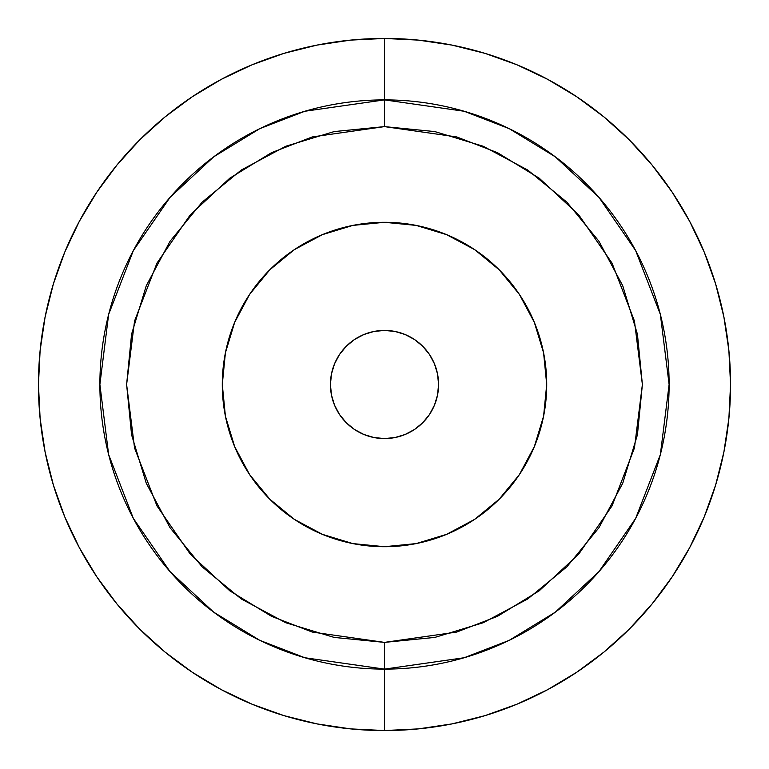 <?xml version="1.0" encoding="UTF-8"?>
<svg xmlns="http://www.w3.org/2000/svg" width="769" height="769" viewBox="0 0 769 769"><rect width="100%" height="100%" fill="white"/><g stroke="black" fill="none" stroke-linecap="round" stroke-linejoin="round"><path stroke-width="1.15" d="M384.5 38.45L384.5 99.883A284.617 284.617 0 0 1 669.117 384.5A284.617 284.617 0 0 1 384.5 669.117L384.5 730.55A346.05 346.05 0 0 0 730.55 384.5A346.05 346.05 0 0 0 384.5 38.45L350.577 40.113L316.991 45.102L284.049 53.349L252.069 64.788L221.376 79.313L192.24 96.769L164.97 117.003L139.804 139.804L117.003 164.97L96.769 192.24L79.313 221.376L64.788 252.069L53.349 284.049L45.102 316.991L40.113 350.577L38.45 384.5L40.113 418.423L45.102 452.009L53.349 484.951L64.788 516.931L79.313 547.624L96.769 576.76L117.003 604.03L139.804 629.196L164.97 651.997L192.24 672.231L221.376 689.687L252.069 704.212L284.049 715.651L316.991 723.898L350.577 728.887L384.5 730.55L418.423 728.887L452.009 723.898L484.951 715.651L516.931 704.212L547.624 689.687L576.76 672.231L604.03 651.997L629.196 629.196L651.997 604.03L672.231 576.76L689.687 547.624L704.212 516.931L715.651 484.951L723.898 452.009L728.887 418.423L730.55 384.5L728.887 350.577L723.898 316.991L715.651 284.049L704.212 252.069L689.687 221.376L672.231 192.24L651.997 164.97L629.196 139.804L604.03 117.003L576.76 96.769L547.624 79.313L516.931 64.788L484.951 53.349L452.009 45.102L418.423 40.113L384.5 38.45A346.05 346.05 0 0 0 38.45 384.5A346.05 346.05 0 0 0 384.5 730.55L384.5 669.117L464.197 657.735L509.222 640.337L555.276 612.191L598.936 571.646L635.636 518.441L660.36 454.556L669.117 384.5L660.36 314.444L635.636 250.559L598.936 197.354L555.276 156.809L509.222 128.663L464.197 111.265L384.5 99.883L384.5 126.616L456.709 136.93L497.505 152.695L539.232 178.197L578.797 214.936L612.047 263.142L634.444 321.019L642.384 384.5L634.444 447.981L612.047 505.858L578.797 554.064L539.232 590.803L497.505 616.305L456.709 632.07L384.5 642.384L384.5 669.117L384.5 642.384L312.291 632.07L271.495 616.305L229.768 590.803L190.203 554.064L156.953 505.858L134.556 447.981L126.616 384.5L134.556 321.019L156.953 263.142L190.203 214.936L229.768 178.197L271.495 152.695L312.291 136.93L384.5 126.616L384.5 99.883L304.803 111.265L259.778 128.663L213.724 156.809L170.064 197.354L133.364 250.559L108.64 314.444L99.883 384.5L108.64 454.556L133.364 518.441L170.064 571.646L213.724 612.191L259.778 640.337L304.803 657.735L384.5 669.117A284.617 284.617 0 0 1 99.883 384.5A284.617 284.617 0 0 1 384.5 99.883L384.5 38.45M384.5 438.57A54.07 54.07 0 0 1 330.43 384.5A54.07 54.07 0 0 1 384.5 330.43L373.955 331.468L363.804 334.544L354.461 339.542L346.271 346.271L339.542 354.461L334.544 363.804L331.468 373.955L330.43 384.5L331.468 395.045L334.544 405.196L339.542 414.539L346.271 422.729L354.461 429.458L363.804 434.456L373.955 437.532L384.5 438.57L395.045 437.532L405.196 434.456L414.539 429.458L422.729 422.729L429.458 414.539L434.456 405.196L437.532 395.045L438.57 384.5L437.532 373.955L434.456 363.804L429.458 354.461L422.729 346.271L414.539 339.542L405.196 334.544L395.045 331.468L384.5 330.43A54.07 54.07 0 0 1 438.57 384.5A54.07 54.07 0 0 1 384.5 438.57L395.045 437.532M384.5 546.711A162.211 162.211 0 0 1 222.289 384.5A162.211 162.211 0 0 1 384.5 222.289L352.856 225.404L322.422 234.641L294.383 249.627L269.804 269.804L249.627 294.383L234.641 322.422L225.404 352.856L222.289 384.5L225.404 416.144L234.641 446.578L249.627 474.617L269.804 499.196L294.383 519.373L322.422 534.359L352.856 543.596L384.5 546.711L416.144 543.596L446.578 534.359L474.617 519.373L499.196 499.196L519.373 474.617L534.359 446.578L543.596 416.144L546.711 384.5L543.596 352.856L534.359 322.422L519.373 294.383L499.196 269.804L474.617 249.627L446.578 234.641L416.144 225.404L384.5 222.289A162.211 162.211 0 0 1 546.711 384.5A162.211 162.211 0 0 1 384.5 546.711M384.5 642.384L334.188 637.424L285.808 622.755L241.226 598.926L202.151 566.849L170.074 527.774L146.245 483.192L131.576 434.812L126.616 384.5L131.576 334.188L146.245 285.808L170.074 241.226L202.151 202.151L241.226 170.074L285.808 146.245L334.188 131.576L384.5 126.616L434.812 131.576L483.192 146.245L527.774 170.074L566.849 202.151L598.926 241.226L622.755 285.808L637.424 334.188L642.384 384.5L637.424 434.812L622.755 483.192L598.926 527.774L566.849 566.849L527.774 598.926L483.192 622.755L434.812 637.424L384.5 642.384M423.921 227.153L441.55 232.651M441.55 536.349L423.921 541.847M373.955 437.532L371.667 437.023M331.468 395.045L330.43 384.5M331.468 373.955L331.977 371.667M373.955 331.468L384.5 330.43M395.045 331.468L397.333 331.977M437.532 373.955L438.57 384.5M437.532 395.045L437.023 397.333"/></g></svg>
